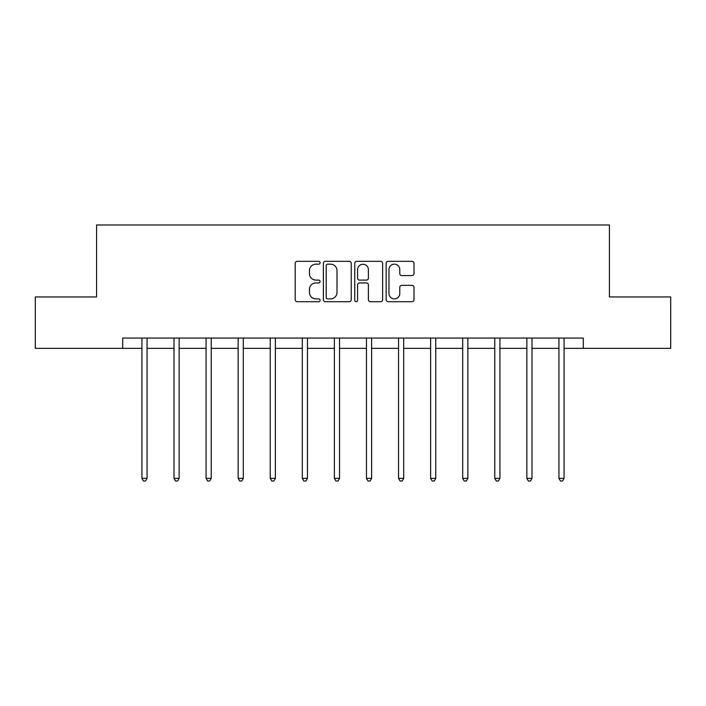 <?xml version="1.0" encoding="UTF-8"?>
<svg xmlns="http://www.w3.org/2000/svg" width="706" height="706" viewBox="0 0 706 706"><rect width="100%" height="100%" fill="white"/><g stroke="black" fill="none" stroke-linecap="round" stroke-linejoin="round"><path stroke-width="1.06" d="M320.1 262.756A1.412 1.412 0 0 0 318.688 261.335L297.244 261.335A2.021 2.021 0 0 0 295.223 263.356L295.223 299.688A2.021 2.021 0 0 0 297.244 301.709L318.688 301.709A1.412 1.412 0 0 0 320.1 300.297A1.412 1.412 0 0 0 318.688 298.885L315.909 298.885A6.46 6.46 0 0 1 309.449 292.425L309.449 289.398A6.46 6.46 0 0 1 315.909 282.938L318.688 282.938A1.412 1.412 0 0 0 320.1 281.526A1.412 1.412 0 0 0 318.688 280.105L315.909 280.105A6.46 6.46 0 0 1 309.449 273.654L309.449 270.627A6.46 6.46 0 0 1 315.909 264.168L318.688 264.168A1.412 1.412 0 0 0 320.1 262.756M411.986 275.569A2.021 2.021 0 0 0 414.007 273.549L414.007 263.356A2.021 2.021 0 0 0 411.986 261.335L388.168 261.335A2.021 2.021 0 0 0 386.156 263.356L386.156 299.688A2.021 2.021 0 0 0 388.168 301.709L411.986 301.709A2.021 2.021 0 0 0 414.007 299.688L414.007 287.377A2.021 2.021 0 0 0 411.986 285.356L401.793 285.356A2.021 2.021 0 0 0 399.772 287.377L399.772 293.484A5.401 5.401 0 0 1 394.38 298.885A5.401 5.401 0 0 1 388.98 293.484L388.98 269.56A5.401 5.401 0 0 1 394.38 264.168A5.401 5.401 0 0 1 399.772 269.56L399.772 273.549A2.021 2.021 0 0 0 401.793 275.569L411.986 275.569M122.694 348.349L35.3 348.349L35.3 296.944L96.581 296.944L96.581 224.976L609.419 224.976L609.419 296.944L670.7 296.944L670.7 348.349L583.306 348.349L583.306 338.068L122.694 338.068L122.694 348.349L141.924 348.349M351.235 263.356A2.021 2.021 0 0 0 349.214 261.335L325.395 261.335A2.021 2.021 0 0 0 323.383 263.356L323.383 299.688A2.021 2.021 0 0 0 325.395 301.709L349.214 301.709A2.021 2.021 0 0 0 351.235 299.688L351.235 263.356M356.786 261.335L380.605 261.335A2.021 2.021 0 0 1 382.617 263.356L382.617 299.688A2.021 2.021 0 0 1 380.605 301.709L370.412 301.709A2.021 2.021 0 0 1 368.391 299.688L368.391 284.95A2.021 2.021 0 0 0 366.37 282.938L359.61 282.938A2.021 2.021 0 0 0 357.589 284.95L357.589 300.297A1.412 1.412 0 0 1 356.177 301.709A1.412 1.412 0 0 1 354.765 300.297L354.765 263.356A2.021 2.021 0 0 1 356.786 261.335M147.06 348.349L174.003 348.349M179.139 348.349L206.073 348.349M211.218 348.349L238.151 348.349M243.296 348.349L270.23 348.349M275.375 348.349L302.309 348.349M307.454 348.349L334.388 348.349M339.533 348.349L366.467 348.349M371.612 348.349L398.546 348.349M403.691 348.349L430.625 348.349M435.77 348.349L462.704 348.349M467.849 348.349L494.782 348.349M499.927 348.349L526.861 348.349M531.997 348.349L558.94 348.349M564.076 348.349L583.306 348.349M327.619 264.168A1.412 1.412 0 0 0 326.207 265.58L326.207 297.464A1.412 1.412 0 0 0 327.619 298.885L330.549 298.885A6.46 6.46 0 0 0 337 292.425L337 270.627A6.46 6.46 0 0 0 330.549 264.168L327.619 264.168M368.391 269.666A5.401 5.401 0 0 0 362.99 264.265A5.401 5.401 0 0 0 357.589 269.666L357.589 278.093A2.021 2.021 0 0 0 359.61 280.105L366.37 280.105A2.021 2.021 0 0 0 368.391 278.093L368.391 269.666M147.333 338.068L147.21 338.377A2.056 2.056 0 0 0 147.06 339.145L147.06 478.35L141.924 478.35L141.924 339.145A2.056 2.056 0 0 0 141.774 338.377L141.65 338.068M147.06 478.35L145.515 481.024L143.459 481.024L141.924 478.35M179.412 338.068L179.289 338.377A2.056 2.056 0 0 0 179.139 339.145L179.139 478.35L174.003 478.35L174.003 339.145A2.056 2.056 0 0 0 173.852 338.377L173.729 338.068M179.139 478.35L177.594 481.024L175.538 481.024L174.003 478.35M211.491 338.068L211.368 338.377A2.056 2.056 0 0 0 211.218 339.145L211.218 478.35L206.073 478.35L206.073 339.145A2.056 2.056 0 0 0 205.931 338.377L205.808 338.068M211.218 478.35L209.673 481.024L207.617 481.024L206.073 478.35M243.57 338.068L243.446 338.377A2.056 2.056 0 0 0 243.296 339.145L243.296 478.35L238.151 478.35L238.151 339.145A2.056 2.056 0 0 0 238.01 338.377L237.887 338.068M243.296 478.35L241.752 481.024L239.696 481.024L238.151 478.35M275.64 338.068L275.525 338.377A2.056 2.056 0 0 0 275.375 339.145L275.375 478.35L270.23 478.35L270.23 339.145A2.056 2.056 0 0 0 270.089 338.377L269.966 338.068M275.375 478.35L273.831 481.024L271.775 481.024L270.23 478.35M307.719 338.068L307.604 338.377A2.056 2.056 0 0 0 307.454 339.145L307.454 478.35L302.309 478.35L302.309 339.145A2.056 2.056 0 0 0 302.159 338.377L302.044 338.068M307.454 478.35L305.91 481.024L303.854 481.024L302.309 478.35M339.798 338.068L339.683 338.377A2.056 2.056 0 0 0 339.533 339.145L339.533 478.35L334.388 478.35L334.388 339.145A2.056 2.056 0 0 0 334.238 338.377L334.123 338.068M339.533 478.35L337.989 481.024L335.932 481.024L334.388 478.35M371.877 338.068L371.762 338.377A2.056 2.056 0 0 0 371.612 339.145L371.612 478.35L366.467 478.35L366.467 339.145A2.056 2.056 0 0 0 366.317 338.377L366.202 338.068M371.612 478.35L370.068 481.024L368.011 481.024L366.467 478.35M403.956 338.068L403.841 338.377A2.056 2.056 0 0 0 403.691 339.145L403.691 478.35L398.546 478.35L398.546 339.145A2.056 2.056 0 0 0 398.396 338.377L398.281 338.068M403.691 478.35L402.146 481.024L400.09 481.024L398.546 478.35M436.034 338.068L435.911 338.377A2.056 2.056 0 0 0 435.77 339.145L435.77 478.35L430.625 478.35L430.625 339.145A2.056 2.056 0 0 0 430.475 338.377L430.36 338.068M435.77 478.35L434.225 481.024L432.169 481.024L430.625 478.35M468.113 338.068L467.99 338.377A2.056 2.056 0 0 0 467.849 339.145L467.849 478.35L462.704 478.35L462.704 339.145A2.056 2.056 0 0 0 462.554 338.377L462.43 338.068M467.849 478.35L466.304 481.024L464.248 481.024L462.704 478.35M500.192 338.068L500.069 338.377A2.056 2.056 0 0 0 499.927 339.145L499.927 478.35L494.782 478.35L494.782 339.145A2.056 2.056 0 0 0 494.632 338.377L494.509 338.068M499.927 478.35L498.383 481.024L496.327 481.024L494.782 478.35M532.271 338.068L532.147 338.377A2.056 2.056 0 0 0 531.997 339.145L531.997 478.35L526.861 478.35L526.861 339.145A2.056 2.056 0 0 0 526.711 338.377L526.588 338.068M531.997 478.35L530.462 481.024L528.406 481.024L526.861 478.35M564.35 338.068L564.226 338.377A2.056 2.056 0 0 0 564.076 339.145L564.076 478.35L558.94 478.35L558.94 339.145A2.056 2.056 0 0 0 558.79 338.377L558.667 338.068M564.076 478.35L562.541 481.024L560.485 481.024L558.94 478.35"/></g></svg>
